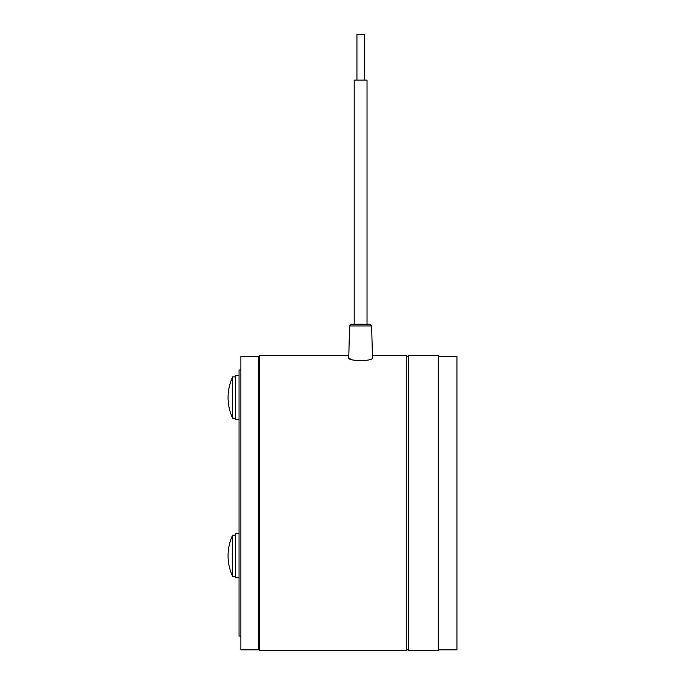 <?xml version="1.0" encoding="UTF-8"?>
<svg xmlns="http://www.w3.org/2000/svg" width="685" height="685" viewBox="0 0 685 685"><rect width="100%" height="100%" fill="white"/><g stroke="black" fill="none" stroke-linecap="round" stroke-linejoin="round"><path stroke-width="1.03" d="M356.945 34.25L356.945 80.119L356.945 34.25L364.283 34.25L364.283 80.119M367.032 324.151L367.032 80.119L354.188 80.119L354.188 324.151L354.188 80.119M371.664 325.94L369.832 324.151L351.396 324.151L349.555 325.94L371.664 325.94L372.46 358.015C372.845 361.543 347.252 361.243 348.768 357.853L349.564 325.94L348.819 355.344L259.701 355.344L259.701 650.75L406.479 650.75L406.479 355.344L372.4 355.344M348.793 358.109L351.465 359.582M406.479 649.834L408.32 649.834M406.479 356.26L408.32 356.26M408.32 355.344L408.32 650.75L438.588 650.75L438.588 355.344L408.32 355.344M438.588 649.834L456.938 649.834L456.938 356.26L438.588 356.26M351.396 324.151L349.555 325.94M368.864 324.151L352.364 324.151M258.322 375.928L258.322 649.834L240.889 649.834L240.889 356.26L258.322 356.26L258.322 375.928M240.889 636.074L239.056 636.074L239.056 370.02L240.889 370.02M235.4 577.815L239.056 577.815L235.4 577.815L235.4 533.778L239.056 533.778M232.66 538.924L232.66 535.156A48.626 48.626 0 0 0 232.66 576.436L232.66 538.924M232.66 418.184L232.66 376.904A48.626 48.626 0 0 0 232.66 418.184L235.4 418.184M239.056 419.562L235.4 419.562L235.4 375.526L239.056 375.526M235.4 535.156L232.66 535.156M232.66 576.436L235.4 576.436L232.66 576.436A48.626 48.626 0 0 1 228.062 555.8M235.4 376.904L232.66 376.904"/></g></svg>
